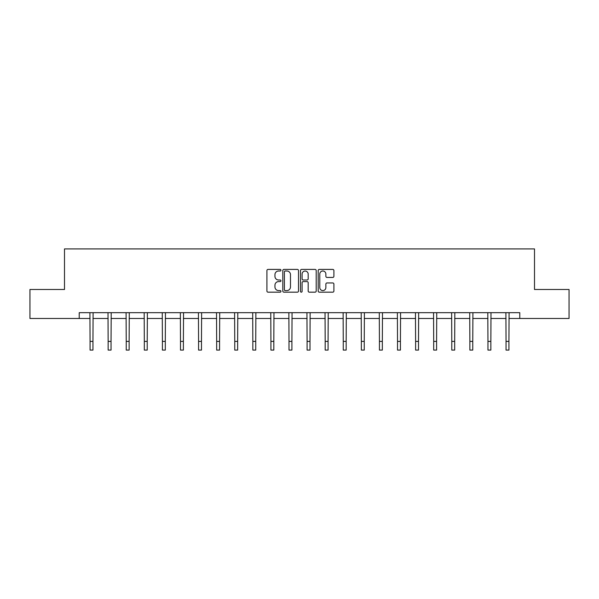 <?xml version="1.0" encoding="UTF-8"?>
<svg xmlns="http://www.w3.org/2000/svg" width="599" height="599" viewBox="0 0 599 599"><rect width="100%" height="100%" fill="white"/><g stroke="black" fill="none" stroke-linecap="round" stroke-linejoin="round"><path stroke-width="0.9" d="M280.953 270.209A0.794 0.794 0 0 0 280.152 269.415L268.06 269.415A1.138 1.138 0 0 0 266.922 270.553L266.922 291.039A1.138 1.138 0 0 0 268.06 292.177L280.152 292.177A0.794 0.794 0 0 0 280.953 291.376A0.794 0.794 0 0 0 280.152 290.582L278.587 290.582A3.639 3.639 0 0 1 274.948 286.936L274.948 285.229A3.639 3.639 0 0 1 278.587 281.59L280.152 281.59A0.794 0.794 0 0 0 280.953 280.796A0.794 0.794 0 0 0 280.152 279.995L278.587 279.995A3.639 3.639 0 0 1 274.948 276.356L274.948 274.649A3.639 3.639 0 0 1 278.587 271.01L280.152 271.01A0.794 0.794 0 0 0 280.953 270.209M332.759 277.434A1.138 1.138 0 0 0 333.898 276.296L333.898 270.553A1.138 1.138 0 0 0 332.759 269.415L319.327 269.415A1.138 1.138 0 0 0 318.189 270.553L318.189 291.039A1.138 1.138 0 0 0 319.327 292.177L332.759 292.177A1.138 1.138 0 0 0 333.898 291.039L333.898 284.091A1.138 1.138 0 0 0 332.759 282.953L327.009 282.953A1.138 1.138 0 0 0 325.871 284.091L325.871 287.535A3.047 3.047 0 0 1 322.831 290.582A3.047 3.047 0 0 1 319.784 287.535L319.784 274.05A3.047 3.047 0 0 1 322.831 271.01A3.047 3.047 0 0 1 325.871 274.05L325.871 276.296A1.138 1.138 0 0 0 327.009 277.434L332.759 277.434M79.225 318.473L29.95 318.473L29.95 289.489L64.497 289.489L64.497 248.914L534.503 248.914L534.503 289.489L569.05 289.489L569.05 318.473L519.775 318.473L519.775 312.678L79.225 312.678L79.225 318.473L90.06 318.473M298.504 270.553A1.138 1.138 0 0 0 297.366 269.415L283.941 269.415A1.138 1.138 0 0 0 282.803 270.553L282.803 291.039A1.138 1.138 0 0 0 283.941 292.177L297.366 292.177A1.138 1.138 0 0 0 298.504 291.039L298.504 270.553M301.634 269.415L315.059 269.415A1.138 1.138 0 0 1 316.197 270.553L316.197 291.039A1.138 1.138 0 0 1 315.059 292.177L309.316 292.177A1.138 1.138 0 0 1 308.178 291.039L308.178 282.728A1.138 1.138 0 0 0 307.04 281.59L303.229 281.59A1.138 1.138 0 0 0 302.091 282.728L302.091 291.376A0.794 0.794 0 0 1 301.29 292.177A0.794 0.794 0 0 1 300.496 291.376L300.496 270.553A1.138 1.138 0 0 1 301.634 269.415M92.957 318.473L108.149 318.473M111.047 318.473L126.232 318.473M129.129 318.473L144.322 318.473M147.219 318.473L162.404 318.473M165.302 318.473L180.494 318.473M183.391 318.473L198.576 318.473M201.474 318.473L216.666 318.473M219.563 318.473L234.748 318.473M237.646 318.473L252.838 318.473M255.736 318.473L270.92 318.473M273.818 318.473L289.01 318.473M291.908 318.473L307.092 318.473M309.99 318.473L325.182 318.473M328.08 318.473L343.264 318.473M346.162 318.473L361.354 318.473M364.252 318.473L379.437 318.473M382.334 318.473L397.526 318.473M400.424 318.473L415.609 318.473M418.506 318.473L433.698 318.473M436.596 318.473L451.781 318.473M454.678 318.473L469.871 318.473M472.768 318.473L487.953 318.473M490.851 318.473L506.043 318.473M508.94 318.473L519.775 318.473M285.191 271.01A0.794 0.794 0 0 0 284.39 271.804L284.39 289.781A0.794 0.794 0 0 0 285.191 290.582L286.839 290.582A3.639 3.639 0 0 0 290.485 286.936L290.485 274.649A3.639 3.639 0 0 0 286.839 271.01L285.191 271.01M308.178 274.11A3.047 3.047 0 0 0 305.131 271.062A3.047 3.047 0 0 0 302.091 274.11L302.091 278.857A1.138 1.138 0 0 0 303.229 279.995L307.04 279.995A1.138 1.138 0 0 0 308.178 278.857L308.178 274.11M89.917 312.678L90.06 341.393L92.957 341.393L93.107 312.678M90.06 341.393L90.06 350.086L92.957 350.086L92.957 341.393M108 312.678L108.149 341.393L111.047 341.393L111.197 312.678M108.149 341.393L108.149 350.086L111.047 350.086L111.047 341.393M126.09 312.678L126.232 341.393L129.129 341.393L129.279 312.678M126.232 341.393L126.232 350.086L129.129 350.086L129.129 341.393M144.172 312.678L144.322 341.393L147.219 341.393L147.369 312.678M144.322 341.393L144.322 350.086L147.219 350.086L147.219 341.393M162.262 312.678L162.404 341.393L165.302 341.393L165.451 312.678M162.404 341.393L162.404 350.086L165.302 350.086L165.302 341.393M180.344 312.678L180.494 341.393L183.391 341.393L183.541 312.678M180.494 341.393L180.494 350.086L183.391 350.086L183.391 341.393M198.434 312.678L198.576 341.393L201.474 341.393L201.623 312.678M198.576 341.393L198.576 350.086L201.474 350.086L201.474 341.393M216.516 312.678L216.666 341.393L219.563 341.393L219.713 312.678M216.666 341.393L216.666 350.086L219.563 350.086L219.563 341.393M234.606 312.678L234.748 341.393L237.646 341.393L237.796 312.678M234.748 341.393L234.748 350.086L237.646 350.086L237.646 341.393M252.688 312.678L252.838 341.393L255.736 341.393L255.878 312.678M252.838 341.393L252.838 350.086L255.736 350.086L255.736 341.393M270.778 312.678L270.92 341.393L273.818 341.393L273.968 312.678M270.92 341.393L270.92 350.086L273.818 350.086L273.818 341.393M288.86 312.678L289.01 341.393L291.908 341.393L292.05 312.678M289.01 341.393L289.01 350.086L291.908 350.086L291.908 341.393M306.95 312.678L307.092 341.393L309.99 341.393L310.14 312.678M307.092 341.393L307.092 350.086L309.99 350.086L309.99 341.393M325.032 312.678L325.182 341.393L328.08 341.393L328.222 312.678M325.182 341.393L325.182 350.086L328.08 350.086L328.08 341.393M343.122 312.678L343.264 341.393L346.162 341.393L346.312 312.678M343.264 341.393L343.264 350.086L346.162 350.086L346.162 341.393M361.204 312.678L361.354 341.393L364.252 341.393L364.394 312.678M361.354 341.393L361.354 350.086L364.252 350.086L364.252 341.393M379.287 312.678L379.437 341.393L382.334 341.393L382.484 312.678M379.437 341.393L379.437 350.086L382.334 350.086L382.334 341.393M397.377 312.678L397.526 341.393L400.424 341.393L400.566 312.678M397.526 341.393L397.526 350.086L400.424 350.086L400.424 341.393M415.459 312.678L415.609 341.393L418.506 341.393L418.656 312.678M415.609 341.393L415.609 350.086L418.506 350.086L418.506 341.393M433.549 312.678L433.698 341.393L436.596 341.393L436.738 312.678M433.698 341.393L433.698 350.086L436.596 350.086L436.596 341.393M451.631 312.678L451.781 341.393L454.678 341.393L454.828 312.678M451.781 341.393L451.781 350.086L454.678 350.086L454.678 341.393M469.721 312.678L469.871 341.393L472.768 341.393L472.911 312.678M469.871 341.393L469.871 350.086L472.768 350.086L472.768 341.393M487.803 312.678L487.953 341.393L490.851 341.393L491 312.678M487.953 341.393L487.953 350.086L490.851 350.086L490.851 341.393M505.893 312.678L506.043 341.393L508.94 341.393L509.083 312.678M506.043 341.393L506.043 350.086L508.94 350.086L508.94 341.393"/></g></svg>
